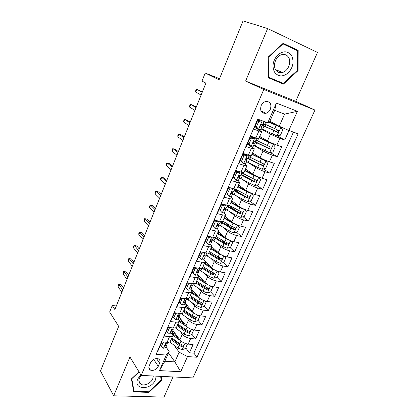 <?xml version="1.0" encoding="UTF-8"?>
<svg xmlns="http://www.w3.org/2000/svg" width="418" height="418" viewBox="0 0 418 418"><rect width="100%" height="100%" fill="white"/><g stroke="black" fill="none" stroke-linecap="round" stroke-linejoin="round"><path stroke-width="0.63" d="M261.13 105.66C259.797 110.906 261.365 113.466 265.843 113.341C267.844 112.761 269.359 111.381 270.389 109.192C271.757 103.883 270.153 101.323 265.561 101.511C263.601 102.128 262.123 103.512 261.13 105.66M267.619 28.544L245.601 81.071L295.719 101.323L317.487 52.438L267.619 28.544L243.057 20.9L219.058 79.828L205.212 73.03L201.988 81.092L205.902 83.119L114.877 309.576L112.254 305.501L109.652 312.006L118.67 326.369L100.513 370.959L113.68 395.804L164.008 397.1L172.984 376.947M295.719 101.323L314.947 110.07L192.907 377.903L141.185 375.416L263.8 89.468L314.947 110.07M257.995 119.229L253.705 129.167L258.904 130.991L255.879 137.945L258.805 138.557L261.804 131.67L258.904 130.991M255.879 137.945L250.68 136.169L246.176 146.593L251.385 148.291L248.407 155.135C250.225 155.7 251.213 155.851 251.375 155.585L254.332 148.803C254.181 149.043 253.198 148.871 251.385 148.291M248.407 155.135L243.203 153.484L238.772 163.741L243.981 165.319L241.05 172.059C242.868 172.582 243.872 172.681 244.065 172.357L246.975 165.68C246.798 165.977 245.794 165.857 243.981 165.319M241.05 172.059L235.841 170.523L231.478 180.623L236.692 182.091L233.808 188.722C235.627 189.202 236.645 189.255 236.865 188.868L239.728 182.295C239.524 182.656 238.511 182.588 236.692 182.091M233.808 188.722L228.594 187.306L224.299 197.249L229.519 198.602L226.676 205.133C228.5 205.578 229.529 205.572 229.769 205.133L232.596 198.654C232.361 199.078 231.337 199.057 229.519 198.602M226.676 205.133L221.456 203.827L217.229 213.619L222.449 214.862L219.654 221.3C221.477 221.697 222.517 221.65 222.784 221.153L231.671 226.31L232.972 223.353L224.064 218.212M219.654 221.3L214.429 220.098L210.264 229.738L215.489 230.882L212.731 237.22C214.559 237.581 215.615 237.487 215.902 236.933L218.645 230.652C218.363 231.18 217.313 231.258 215.489 230.882M212.731 237.22L207.511 236.123L203.404 245.622L208.629 246.657L205.917 252.9C207.741 253.23 208.812 253.089 209.12 252.482L211.821 246.291C211.518 246.876 210.458 246.996 208.629 246.657M205.917 252.9L200.692 251.908L196.648 261.266L201.873 262.201L199.198 268.356C201.027 268.643 202.108 268.46 202.443 267.807L205.102 261.705C204.778 262.337 203.702 262.504 201.873 262.201M199.198 268.356L193.973 267.457L189.991 276.674L195.216 277.515L192.583 283.576C194.412 283.832 195.504 283.608 195.859 282.902L198.477 276.894C198.132 277.578 197.045 277.782 195.216 277.515M192.583 283.576L187.358 282.777L183.434 291.858L188.659 292.605L186.062 298.583C187.891 298.802 188.993 298.536 189.37 297.783L191.951 291.858C191.585 292.59 190.488 292.84 188.659 292.605M186.062 298.583L180.837 297.872L176.971 306.822L182.196 307.481L179.636 313.369C181.464 313.557 182.577 313.249 182.974 312.45L185.519 306.608C185.132 307.392 184.024 307.679 182.196 307.481M179.636 313.369L174.41 312.748L170.601 321.573L175.826 322.137L173.303 327.942C175.132 328.099 176.255 327.754 176.668 326.907L179.181 321.149C178.773 321.975 177.655 322.304 175.826 322.137M173.303 327.942L168.078 327.409L164.326 336.103L169.546 336.584C171.375 336.72 172.503 336.354 172.927 335.487L172.08 332.895M173.036 330.695L179.855 339.818C181.919 342.159 184.693 343.591 188.178 344.113L193.111 344.531L189.401 352.802L185.738 347.896M178.246 337.869L174.745 332.979M180.048 331.26L182.316 334.233C184.395 336.558 187.18 337.984 190.671 338.528L195.598 338.982L191.841 334.191M183.11 323.062L180.519 319.76M195.598 338.982L199.355 330.591L194.427 330.089C190.937 329.52 188.137 328.093 186.026 325.8L179.035 316.907M185.117 302.935L192.29 311.588C194.443 313.824 197.27 315.256 200.765 315.872L205.693 316.457L201.878 324.964L198.027 320.292M187.86 307.967L186.423 306.227M191.282 288.765L198.639 297.177C200.839 299.356 203.691 300.782 207.187 301.451L212.114 302.12L208.248 310.746L204.297 306.201M197.531 274.396L205.076 282.558C207.328 284.679 210.202 286.1 213.708 286.821L218.63 287.579L214.711 296.331L210.662 291.91L212.61 287.537L211.085 286.142M207.49 288.457L206.748 287.647M205.097 261.078L211.607 267.729C213.906 269.788 216.811 271.209 220.317 271.982L225.239 272.829L221.263 281.706L216.999 277.306M213.755 273.952L212.156 272.306M211.754 246.448L218.238 252.681C220.584 254.682 223.515 256.098 227.026 256.929L231.948 257.869L227.909 266.872L223.416 262.494M219.999 259.16L217.01 256.244M218.311 231.41L224.957 237.419C227.361 239.357 230.318 240.768 233.834 241.656L238.751 242.686L234.655 251.824L229.91 247.461M226.049 243.913L221.467 239.707M224.968 216.153L231.781 221.927C234.237 223.802 237.22 225.208 240.742 226.154L245.653 227.287L241.499 236.551L236.473 232.215M231.243 227.7L225.464 222.71M231.713 200.677L238.704 206.21C241.212 208.012 244.227 209.418 247.749 210.421L252.655 211.654L248.444 221.059L243.109 216.743M235.768 210.797L229.863 206.022M238.563 184.97L245.732 190.253C248.297 191.987 251.343 193.393 254.865 194.459L259.766 195.791L255.487 205.337L249.818 201.048M239.639 193.346L236.327 190.843M245.512 169.034L252.864 174.06C255.487 175.722 258.559 177.122 262.086 178.251L266.982 179.693L262.64 189.38L256.589 185.117M252.566 152.857L260.106 157.623C262.786 159.211 265.89 160.601 269.417 161.797L274.307 163.344L269.897 173.183L263.424 168.95M259.724 136.44L267.457 140.929C270.2 142.444 273.33 143.829 276.862 145.088L281.742 146.755L277.265 156.74L270.315 152.539M261.804 131.67L254.51 127.297M254.332 148.803L251.673 146.828M249.562 145.521L247.257 144.095M246.975 165.68L244.932 163.882M241.573 161.625L240.11 160.643M239.728 182.295L238.03 180.545M233.375 177.164L233.072 176.939M232.596 198.654L231.107 196.888M222.449 214.862C224.273 215.28 225.312 215.249 225.568 214.774L224.215 212.945M218.645 230.652L217.386 228.74M211.821 246.291L210.635 244.279M205.102 261.705L203.974 259.588M198.477 276.894L197.411 274.673M191.951 291.858L190.942 289.543M185.519 306.608L184.563 304.2M179.181 321.149L178.277 318.652M158.25 366.335L159.603 363.221C160.387 361.142 159.942 359.668 158.276 358.806C155.115 358.085 152.554 359.37 150.59 362.662L149.236 365.807C148.484 367.814 148.892 369.251 150.449 370.123C153.631 370.933 156.233 369.669 158.25 366.335L153.662 359.375M269.876 121.309L279.219 126.262L284.59 114.135L274.673 110.342L269.291 122.641L267.771 122.787L257.697 119.12L156.149 354.318L166.275 355.039L169.149 351.454L165.967 346.94M267.771 122.787L276.387 103.074L297.397 111.313L288.822 130.453L298.154 133.854L196.972 357.238L187.515 356.559L180.717 371.738L159.477 370.588L166.275 355.039M260.869 128.822L270.43 134.183L267.457 140.929M253.71 145.276L263.032 150.976L260.106 157.623M262.305 169.217L265.921 161.066L267.828 163.501L265.639 168.423L262.222 169.238L257.687 167.357L248.125 162.461L255.748 167.513L252.864 174.06M242.262 179.291L248.574 183.805L245.732 190.253M236.118 195.708L241.505 199.856L238.704 206.21M229.843 211.795L234.54 215.667L231.781 221.927M223.515 227.58L227.674 231.248L224.957 237.419M217.182 243.098L220.913 246.604L218.238 252.681M210.871 258.366L214.246 261.736L211.607 267.729M204.595 273.388L207.678 276.648L205.076 282.558M198.367 288.185L201.199 291.351L198.639 297.177M183.721 298.264L182.029 298.797L180.106 303.238L179.144 302.062L180.947 297.898M192.196 302.752L194.819 305.851L192.29 311.588M186.088 317.11L188.523 320.141L186.026 325.8M189.401 352.802L193.879 353.142L293.436 132.135M270.43 134.183L279.872 138.337L284.747 140.046L289.016 130.526M277.265 156.74L272.379 155.146C268.852 153.923 265.738 152.533 263.032 150.976M269.897 173.183L265.007 171.699C261.48 170.544 258.392 169.149 255.748 167.513M262.64 189.38L257.739 188.001C254.217 186.914 251.161 185.514 248.574 183.805M255.487 205.337L250.581 204.068C247.059 203.038 244.034 201.633 241.505 199.856M248.444 221.059L243.532 219.889C240.01 218.922 237.016 217.512 234.54 215.667M241.499 236.551L236.583 235.48C233.066 234.571 230.099 233.16 227.674 231.248M234.655 251.824L229.738 250.847C226.227 249.995 223.285 248.579 220.913 246.604M227.909 266.872L222.993 265.989C219.481 265.19 216.566 263.774 214.246 261.736M221.263 281.706L216.341 280.912C212.835 280.17 209.946 278.749 207.678 276.648M214.711 296.331L209.784 295.625C206.283 294.936 203.425 293.509 201.199 291.351M208.248 310.746L203.32 310.13C199.825 309.487 196.993 308.061 194.819 305.851M201.878 324.964L196.951 324.425C193.461 323.84 190.65 322.409 188.523 320.141M157.837 350.409L158.135 350.43L161.839 341.861L167.059 342.305C168.888 342.431 170.021 342.049 170.45 341.161L172.927 335.487M169.149 351.454L164.859 361.246L174.865 361.894L179.155 352.212L187.515 356.559M168.532 352.86L174.865 361.894L180.717 371.738M174.071 345.211L179.155 352.212M141.185 375.416L129.946 357.003L113.68 395.804M245.601 81.071L263.8 89.468M219.528 78.678L205.212 73.03M116.319 305.986L112.254 305.501M193.879 353.142L196.972 357.238M284.747 140.046L277.249 135.881M288.822 130.453L279.219 126.262M164.859 361.246L159.477 370.588M276.387 103.074L274.673 110.342M297.397 111.313L284.59 114.135M138.969 371.785L131.409 378.907L133.75 391.912L148.897 392.371L161.735 380.239L161.17 376.378M283.153 43.32L267.985 57.235L268.393 77.764L283.461 84.081L298.071 70.605L298.17 50.379L283.153 43.32M161.024 379.136L161.735 380.239M148.536 391.776L148.897 392.371M293.713 48.953L282.725 43.712M268.393 77.727L279.208 82.262L279.642 81.865M293.713 48.869L298.17 50.379M297.391 70.344L298.071 70.605M279.208 82.262L283.461 84.081M164.07 342.049L163.182 342.352L161.338 346.606L163.563 348.246L165.747 347.447L166.907 344.782L166.996 343.685M161.949 341.872L160.455 345.331L161.338 346.606M167.973 342.332L167.644 343.094L166.437 343.836C165.34 344.322 165.037 344.881 165.523 345.529L166.907 344.782M123.535 288.028L121.277 284.81L118.947 284.48L122.761 289.961M118.033 286.774L118.592 284.104L118.947 284.48L118.033 286.774L121.831 292.276M118.592 284.104L121.277 284.81M163.182 342.352L162.895 341.95M181.773 341.616L172.984 335.314M178.585 338.115L172.66 333.726M186.924 343.92L187.29 344.406L185.451 348.544L182.128 349.704L177.943 348.048L169.651 341.966M172.89 333.93L174.693 333.115M187.29 344.406L186.548 343.831M173.548 331.375L172.488 333.449M171.134 339.604L179.103 345.42L182.185 346.877L181.161 345.498L171.558 338.627M172.765 331.322L173.397 331.364M182.185 346.877C183.46 346.674 183.779 346.146 183.136 345.299L179.834 343.758L171.855 337.948M140.793 374.768L137.773 378.99C132.731 390.004 151.253 390.553 155.454 379.774L156.201 376.137M141.258 375.421L139.408 378.18C138.384 380.866 138.844 382.867 140.793 384.189C144.132 386.394 150.992 383.269 152.774 378.781L153.333 376.001M160.616 376.352L161.155 380.025L148.714 391.781L134.037 391.326L131.78 378.729L139.037 371.895M133.462 390.328L134.037 391.326M274.412 71.959C278.101 76.844 282.683 77.184 288.159 72.967C293.013 67.664 294.22 62.005 291.774 55.991C288.185 50.912 283.571 50.5 277.923 54.748C272.964 60.234 271.794 65.971 274.412 71.959M275.593 69.639C277.249 72.236 279.564 73.166 282.547 72.434C287.986 71.097 291.623 62.428 288.713 57.579C287.025 54.815 284.595 53.87 281.429 54.742C276.011 56.289 272.64 64.994 275.593 69.639L282.547 72.434M282.949 43.906L297.496 50.73L297.412 70.323L283.252 83.381L268.659 77.246L268.262 57.37L282.949 43.906L282.636 43.801M268.382 77.131L268.659 77.246M267.985 57.266L268.262 57.37M170.528 327.66L169.374 328.041L167.503 332.357L169.724 334.06L171.887 333.334L173.068 330.633L173.13 329.488M168.193 327.419L166.594 331.113L167.503 332.357M174.217 327.984L173.81 328.919L172.624 329.609C171.5 330.11 171.202 330.68 171.73 331.328L173.068 330.633M128.707 275.159L126.393 272.029L124.057 271.669L127.971 276.998M123.132 273.989L123.686 271.329L124.057 271.669L123.132 273.989L127.03 279.344M123.686 271.329L126.393 272.029M169.374 328.041L168.966 327.498M177.08 313.066L175.654 313.526L173.757 317.905L175.968 319.671L178.115 319.023L179.312 316.28L179.348 315.094M174.525 312.763L172.827 316.692L173.757 317.905M180.55 313.427L180.064 314.545L178.894 315.182C177.749 315.695 177.457 316.274 178.026 316.922L179.312 316.28M133.948 262.133L131.571 259.092L129.235 258.695L133.248 263.868M128.3 261.041L128.843 258.397L129.235 258.695L128.3 261.041L132.292 266.245M128.843 258.397L131.571 259.092M175.654 313.526L175.111 312.831M180.106 303.238L182.305 305.077L184.432 304.503L185.644 301.723L185.649 300.479M186.977 298.661L186.412 299.962L185.258 300.542C184.082 301.07 183.805 301.66 184.416 302.308L185.644 301.723M139.251 248.935L136.817 245.988L134.476 245.559L138.593 250.575M133.53 247.931L133.541 246.62L134.068 245.303L134.476 245.559L133.53 247.931L137.626 252.979M134.068 245.303L136.817 245.988M182.029 298.797L181.313 297.935M190.462 283.252L188.492 283.853L186.543 288.363L188.732 290.27L190.843 289.773L192.071 286.952L192.034 285.656M187.468 282.793L185.555 287.218L186.543 288.363M193.497 283.676L192.844 285.165L191.71 285.687C190.514 286.236 190.242 286.837 190.895 287.485L192.071 286.952M144.623 235.574L142.125 232.716L139.79 232.251L144.006 237.111M138.828 234.66L138.823 233.375L139.356 232.042L139.79 232.251L138.828 234.66L143.024 239.545M139.356 232.042L142.125 232.716M188.492 283.853L187.572 282.808M188.377 327.837L179.071 321.395M184.824 324.269L179.233 320.298M192.97 329.833L193.487 330.486L191.622 334.682L188.293 335.821L184.077 334.144L175.309 327.858M179.39 320.418L180.79 319.138M193.487 330.486L192.541 329.718M179.808 317.894L179.275 317.858L178.695 319.19M177.18 325.737L185.252 331.479L188.361 332.942L187.316 331.594L177.587 324.807M178.643 317.811L179.275 317.858M188.361 332.942C189.673 332.723 189.976 332.185 189.286 331.322L186 329.797L177.911 324.06M195.101 313.845L185.231 307.272M191.172 310.24L185.587 306.389M199.072 315.533L199.773 316.369L197.876 320.622L194.542 321.735L190.3 320.047L180.863 313.422M185.926 306.64L186.914 305.103M199.773 316.369L198.628 315.402M186.177 304.215L185.231 304.173L184.991 304.727M183.314 311.671L191.491 317.346L194.626 318.809L193.55 317.497L183.695 310.788M184.604 304.111L185.231 304.173M194.626 318.809C195.969 318.573 196.261 318.02 195.514 317.147L192.249 315.637L184.051 309.973M201.946 299.638L191.475 292.955M197.625 296.022L191.831 292.135M205.228 301.012L206.147 302.052L204.224 306.368L200.88 307.455L196.612 305.746L186.815 299.032M192.39 292.522L193.126 290.871M206.147 302.052L204.804 300.876M191.068 289.251L191.559 289.078M192.646 290.322L191.596 290.338M189.532 297.412L197.819 303.008L200.98 304.476L199.877 303.202L189.892 296.581M200.98 304.476C202.354 304.226 202.636 303.656 201.831 302.773L198.587 301.274L190.284 295.688M208.911 285.217L206.246 283.921L197.808 278.43M204.203 281.617L198.142 277.662M210.662 291.91L207.307 292.971L203.012 291.247L193.079 284.632M211.372 286.236L212.61 287.537M197.724 275.013L197.792 274.678M199.198 276.199L198.513 276.314M195.833 282.955L204.235 288.467L207.422 289.94L206.288 288.702L196.178 282.171M207.422 289.94C208.833 289.674 209.104 289.089 208.242 288.195L205.013 286.711L196.596 281.204M197.296 268.027L195.054 268.69L193.074 273.262L195.258 275.248L197.343 274.83L198.587 271.966L198.503 270.608M195.054 268.69L194.036 267.598L192.066 272.16L193.074 273.262M194.036 267.598L194.318 267.515M200.112 268.471L199.376 270.153L198.252 270.618C197.04 271.188 196.779 271.794 197.468 272.442L198.587 271.966M150.062 222.036L147.507 219.283L145.166 218.781L149.487 223.468M144.189 221.216L144.173 219.962L144.712 218.609L145.166 218.781L144.189 221.216L148.494 225.939M144.712 218.609L147.507 219.283M215.996 270.577L212.783 269.103L204.235 263.695M210.912 267.018L204.543 262.985M217.574 271.23L219.168 272.808L217.188 277.249L213.828 278.284L209.502 276.538L199.438 270.023M219.168 272.808L217.47 271.188M205.781 261.778L204.94 262.07M214.267 273.252L212.799 273.994L202.552 267.557M202.087 268.194L210.745 273.722L213.964 275.196C215.395 274.908 215.657 274.312 214.747 273.409L211.534 271.935L203.007 266.512M204.23 252.582L201.711 253.303L199.705 257.943L201.873 260.001L203.942 259.672L205.201 256.762L205.055 255.325M201.711 253.303L200.666 252.247L198.665 256.877L199.705 257.943M200.666 252.247L201.392 252.038M206.826 253.036L206.006 254.923L204.862 255.33C203.665 255.915 203.414 256.532 204.104 257.174L205.201 256.762M155.574 208.331L152.951 205.672L150.611 205.133L155.041 209.653M149.623 207.6L149.592 206.377L150.135 205.008L150.611 205.133L149.623 207.6L154.038 212.151M150.135 205.008L152.951 205.672M223.196 255.706L219.413 254.076L210.75 248.752M217.768 252.232L211.038 248.093M223.959 256.02L225.819 257.869L223.813 262.373L220.443 263.377L216.085 261.616L205.808 255.147M212.156 246.834L212.166 247.247L211.231 247.649M208.127 253.042L217.35 258.758L220.641 260.247C222.047 259.923 222.298 259.317 221.388 258.423L218.149 256.95L209.502 251.61M220.892 258.256L219.398 259.071L208.969 252.702M211.262 236.912L208.467 237.685L206.429 242.393L208.592 244.53L210.635 244.284L211.916 241.332L211.691 239.812M208.592 244.53L206.429 242.393M208.467 237.685L207.396 236.666L205.363 241.369M207.396 236.666L208.566 236.342M213.64 237.377L212.731 239.467L211.565 239.812C210.395 240.413 210.155 241.04 210.839 241.682L211.916 241.332M161.155 194.443L158.469 191.888L156.128 191.308L160.669 195.65M155.13 193.811L155.078 192.62L155.632 191.23L156.128 191.308L155.13 193.811L159.65 198.184M230.501 240.606L226.143 238.824L217.36 233.594M224.785 237.257L217.621 232.988M227.235 248.235L230.595 240.669L232.565 242.712L230.532 247.284L227.152 248.261L222.768 246.479L211.905 239.812M218.149 231.781L218.52 232.68L217.684 233.025M213.833 237.398L224.048 243.579L227.418 245.084C228.798 244.723 229.033 244.102 228.129 243.219L224.858 241.74L216.096 236.494M227.606 243.041L226.091 243.934L215.113 237.398M218.4 221.012L215.327 221.833L213.258 226.613L215.411 228.829L217.428 228.667L218.729 225.678L218.4 224.058M215.411 228.829L213.258 226.613M215.327 221.833L214.225 220.856L212.166 225.626M214.225 220.856L215.85 220.422M220.558 221.477L219.554 223.782L218.374 224.064C217.224 224.68 216.994 225.312 217.673 225.96L218.729 225.678M166.813 180.372L164.06 177.922L161.714 177.305L166.369 181.469M160.705 179.839L160.637 178.679L161.196 177.274L161.714 177.305L160.705 179.839L165.34 184.035M218.525 224.57L229.55 231.117L233.96 232.915L237.346 231.974L239.409 227.335L237.403 225.161L232.972 223.353M232.016 222.12L224.304 217.668M224.853 216.409L225.245 216.393M224.565 217.067L224.894 218.018M220.328 222L230.846 228.176L234.294 229.696C235.642 229.294 235.867 228.662 234.963 227.794L231.671 226.31M234.414 227.596L232.889 228.578L220.814 221.514M225.642 204.877L222.292 205.74L220.192 210.594L222.329 212.887L224.325 212.819L225.647 209.784L225.192 208.096M222.329 212.887L220.192 210.594M222.292 205.74L221.159 204.804L219.069 209.643M221.159 204.804L223.233 204.271M221.357 204.052L221.932 204.606M227.58 205.332L226.483 207.861L225.281 208.075C224.158 208.707 223.933 209.35 224.607 210.003L225.647 209.784M172.54 166.113L169.718 163.772L167.378 163.119L172.148 167.095M166.348 165.685L166.27 164.561L166.834 163.135L167.378 163.119L166.348 165.685L171.103 169.698M225.563 209.314L236.426 215.531L240.867 217.35L244.264 216.435L246.359 211.727L244.363 209.481L239.906 207.652L230.872 202.61M244.363 209.481L243.83 209.063M239.958 207.077L231.086 202.119M227.434 205.672L230.151 205.917M231.42 201.345L232.293 201.131M227.078 206.487L237.743 212.543L241.275 214.073C242.592 213.64 242.801 212.992 241.902 212.135L229.283 205.426M241.317 211.926L239.78 212.992L227.329 205.917M232.826 188.455L229.362 189.396L227.23 194.328L229.357 196.706L231.321 196.732L232.664 193.649L232.068 191.919M229.357 196.706L227.23 194.328M232.91 188.523L233.751 188.706M229.362 189.396L228.202 188.508L226.075 193.419M228.202 188.508L230.726 187.886M229.247 188.246L228.427 187.687M234.712 188.946L233.516 191.695L232.298 191.846C231.201 192.494 230.987 193.147 231.65 193.8L232.664 193.649M178.35 151.671L175.456 149.44L173.109 148.74L178 152.528M172.075 151.342L171.976 150.255L172.545 148.813L173.109 148.74L172.075 151.342L176.945 155.167M232.617 193.753L243.407 199.71L247.879 201.549L251.281 200.666L253.407 195.89L251.427 193.56L246.939 191.716L237.779 186.768M251.427 193.56L250.439 192.839M249.781 192.541L237.962 186.344M234.639 190.556L236.865 190.645L237.09 190.138M238.082 186.067L238.934 185.905L239.153 185.404M233.928 190.744L244.744 196.679L248.355 198.221C249.64 197.751 249.839 197.097 248.945 196.246L235.052 189.014M229.816 187.635L230.166 188.022M248.318 196.016L246.777 197.176L234.148 190.242M239.639 171.641L240.099 171.965L236.541 172.806L234.378 177.812L236.489 180.273L238.427 180.398L239.791 177.269L239.033 175.539M236.489 180.273L235.303 179.411L233.192 176.95L234.378 177.812M240.099 171.965L241.776 172.258M236.541 172.806L235.35 171.96L233.192 176.95M235.35 171.96L238.328 171.255M237.158 171.532L236.285 170.654M241.954 172.305L240.653 175.283L239.42 175.367C238.349 176.03 238.145 176.694 238.803 177.347L239.791 177.269M184.233 137.031L181.271 134.92L178.925 134.178L183.936 137.768M177.869 136.811L177.754 135.761L178.334 134.298L178.925 134.178L177.869 136.811L182.859 140.443M239.551 177.822L250.492 183.659L254.996 185.514L258.408 184.667L260.566 179.818L258.596 177.404L254.076 175.539L244.786 170.696M258.596 177.404L244.948 170.33M242.957 175.419L243.574 175.283L244.086 174.102M245.444 170.596L246.118 169.447M240.878 174.766L251.85 180.576L255.539 182.128C256.793 181.626 256.981 180.957 256.093 180.121L241.719 172.833M236.353 170.711L236.551 171.678M255.414 179.86L254.249 181.219L253.883 181.125L241.066 174.332M246.364 154.488L247.399 155.151L243.835 155.956L241.635 161.04L243.736 163.59L245.643 163.814L247.028 160.637L246.092 158.965M243.736 163.59L242.513 162.769L240.418 160.225L241.635 161.04M247.399 155.151L249.3 155.397M243.835 155.956L242.607 155.156L240.418 160.225M242.607 155.156L246.04 154.383M243.919 154.859L242.931 154.106M249.295 155.428L247.905 158.621L246.657 158.631C245.612 159.31 245.413 159.984 246.061 160.643L247.028 160.637M190.195 122.197L187.159 120.201L184.813 119.417L189.95 122.808M183.748 122.087L183.612 121.074L184.202 119.595L184.813 119.417L183.748 122.087L188.863 125.515M265.921 161.066L251.902 154.383M265.874 161.003L252.033 154.08M247.937 158.553L249.478 159.357L248.125 162.461L246.589 161.651M249.478 159.357L262.833 165.784C264.056 165.256 264.228 164.577 263.35 163.746L248.788 156.588M243.689 154.66L243.124 155.041M262.608 163.459L261.511 164.927L261.088 164.828L248.093 158.192M251.239 138.844L249.98 138.092L253.543 137.329L254.813 138.076L251.239 138.844L249.003 144.006L251.087 146.65L252.974 146.974L254.379 143.745L253.271 142.214M251.087 146.65L249.839 145.877L247.754 143.238L249.003 144.006M253.543 137.329L254.405 137.538M254.813 138.076L256.678 138.457L256.469 138.139M249.98 138.092L247.754 143.238M250.612 137.956L250.063 137.6M256.678 138.457L255.267 141.702L254.008 141.639C252.989 142.334 252.796 143.013 253.433 143.677L254.379 143.745M196.241 107.16L193.126 105.289L190.78 104.458L196.047 107.64M189.704 107.165L189.547 106.188L190.143 104.688L190.78 104.458L189.704 107.165L194.945 110.383M253.726 145.239L269.553 152.711L272.98 151.933L275.206 146.937L273.262 144.351L259.123 137.82M273.262 144.351L259.228 137.585M256.856 140.552L256.521 140.443L255.795 142.115M254.181 141.608L270.232 149.195C271.428 148.641 271.59 147.946 270.718 147.126L255.962 140.098M269.903 146.802C270.127 147.669 269.788 148.202 268.884 148.39L255.137 141.759M255.905 140.239L256.521 140.443M262.206 120.76L258.758 121.46L256.49 126.706L258.559 129.439L260.414 129.873L261.84 126.591L260.607 125.285M258.559 129.439L257.279 128.713L255.21 125.985L256.49 126.706M255.45 126.304L255.043 126.064M258.758 121.46L257.467 120.755L255.21 125.985M257.467 120.755L260.503 120.144M264.082 121.445L262.744 124.517L261.475 124.376C260.477 125.087 260.294 125.776 260.926 126.45L261.84 126.591M202.364 91.923L196.831 89.3L202.228 92.263M195.739 92.044L195.561 91.103L196.167 89.583L196.831 89.3L195.739 92.044L201.11 95.048M260.978 128.577L277.003 135.934L280.436 135.192L282.693 130.118L280.765 127.448L269.406 122.38M280.765 127.448L269.479 122.213M263.868 123.66L265.618 124.768L263.575 124.245L263.042 125.468M263.053 123.806L263.533 123.874L263.152 123.582M260.978 124.684L277.745 132.349C278.91 131.764 279.062 131.064 278.195 130.249L263.246 123.357M277.28 129.878C277.615 130.761 277.306 131.336 276.371 131.597L261.203 124.507M262.959 124.026L263.575 124.245M182.316 334.233L179.855 339.818M190.671 338.528L188.178 344.113M279.872 138.337L276.862 145.088M272.379 155.146L269.417 161.797M265.007 171.699L262.086 178.251M257.739 188.001L254.865 194.459M250.581 204.068L247.749 210.421M243.532 219.889L240.742 226.154M236.583 235.48L233.834 241.656M229.738 250.847L227.026 256.929M222.993 265.989L220.317 271.982M216.341 280.912L213.708 286.821M209.784 295.625L207.187 301.451M203.32 310.13L200.765 315.872M196.951 324.425L194.427 330.089M169.546 336.584L167.059 342.305M156.468 358.513L159.603 363.221M166.103 342.227L163.511 348.204M165.246 344.887L165.7 345.529M182.211 349.678L185.022 343.345M169.818 342.086L169.948 341.783M179.834 343.758L180.999 341.119M177.943 348.048L179.103 345.42M172.347 327.843L169.666 334.019M171.417 330.711L171.876 331.328M178.679 313.254L175.915 319.629M177.676 316.332L178.136 316.922M185.106 298.452L182.253 305.03M184.024 301.754L184.49 302.308M191.627 283.43L188.68 290.223M190.472 286.962L190.932 287.485M188.377 335.79L191.261 329.295M175.847 328.255L176.177 327.493M186 329.797L187.18 327.122M184.077 334.144L185.252 331.479M194.626 321.708L197.583 315.041M181.961 314.231L182.494 312.998M192.249 315.637L193.445 312.92M190.3 320.047L191.491 317.346M200.964 307.429L204 300.589M188.157 300.014L188.905 298.295M198.587 301.274L199.799 298.525M196.612 305.746L197.819 303.008M207.391 292.945L210.51 285.922M194.443 285.593L195.41 283.378M205.013 286.711L206.246 283.921M203.012 291.247L204.235 288.467M198.247 268.189L195.201 275.201M197.019 271.956L197.468 272.442M213.911 278.257L217.109 271.052M200.818 270.969L202.009 268.241M211.534 271.935L212.783 269.103M209.502 276.538L210.745 273.722M212.799 273.994L213.959 275.196L212.804 273.994M204.961 252.723L201.821 259.949M203.665 256.73L204.104 257.174M220.526 263.356L223.808 255.962M207.286 256.135L208.525 253.292M218.149 256.95L219.413 254.076M216.085 261.616L217.35 258.758M219.398 259.071L220.589 260.236M211.78 237.016L208.54 244.478M210.416 241.28L210.839 241.682M213.849 241.087L215.103 238.203M224.858 241.74L226.143 238.824M222.768 246.479L224.048 243.579M226.091 243.934L227.314 245.058M218.698 221.08L215.359 228.771M217.271 225.605L217.673 225.96M234.043 232.894L237.45 225.218M220.505 225.819L221.78 222.893M229.55 231.117L230.846 228.176M232.889 228.578L234.137 229.654M225.725 204.898L222.277 212.83M224.236 209.69L224.607 210.003M240.956 217.329L244.41 209.533M228.228 205.431L228.061 205.818M227.256 210.327L228.552 207.359M238.579 210.651L239.906 207.652M236.426 215.531L237.743 212.543M239.78 212.992L241.066 214.026M232.821 188.544L229.304 196.648M231.311 193.534L231.65 193.8M247.968 201.528L251.474 193.623M235.313 189.161L234.697 190.571M236.254 189.688L236.515 189.093M234.111 194.605L235.423 191.596M245.596 194.762L246.939 191.716M243.407 199.71L244.744 196.679M246.777 197.176L248.093 198.169M240.01 171.986L236.436 180.215M237.33 171.49L237.534 171.025M238.5 177.133L238.803 177.347M255.084 185.493L258.643 177.467M242.283 173.146L241.62 174.667M243.239 173.663L243.736 172.529M241.066 178.653L242.398 175.597M252.712 178.632L254.076 175.539M250.492 183.659L251.85 180.576M253.883 181.125L255.231 182.065M247.31 155.172L243.684 163.527M244.593 154.707L244.896 154.017M249.358 156.891L248.658 158.511M250.335 157.393L251.066 155.71M259.939 162.257L261.323 159.117M257.687 167.357L259.066 164.232M261.088 164.828L262.473 165.727M254.724 138.097L251.04 146.582M251.97 137.663L252.367 136.749M269.641 152.69L273.315 144.419M257.53 140.882L258.512 138.635M255.288 146.028L256.662 142.878M267.274 145.631L268.68 142.444M264.991 150.809L266.391 147.638M268.408 148.285L269.829 149.132M262.243 120.776L258.512 129.371M259.463 120.353L259.683 119.846M277.087 135.913L280.818 127.511M264.84 124.12L265.743 122.051M262.561 129.345L263.957 126.142M274.725 128.749L276.152 125.515M272.405 134.011L273.827 130.792M275.838 131.487L277.296 132.287M263.225 123.404L263.664 123.561M260.884 110.78L265.843 113.341M225.568 214.774L222.784 221.153M148.855 367.621L150.449 370.123M165.225 345.101L165.523 345.529M138.87 380.976L140.793 384.189M171.401 330.884L171.73 331.328M177.666 316.463L178.026 316.922M184.024 301.838L184.416 302.308M190.472 287.004L190.895 287.485M198.722 278.048L199.423 276.439M205.128 263.366L205.813 261.804M211.633 248.47L212.166 247.247M219.46 259.097L220.641 260.252M218.227 233.359L218.52 232.68M226.222 243.981L227.418 245.084M233.077 228.641L234.294 229.696M240.031 213.07L241.275 214.073M229.08 187.436L228.85 187.969M247.085 197.265L248.355 198.221M236.238 170.868L235.815 171.85M254.243 181.219L255.539 182.128M252.681 154.409L253.188 153.249M250.471 159.477L251.192 157.826M261.511 164.932L262.833 165.784M259.886 137.909L260.362 136.811M257.64 143.05L258.402 141.305M268.884 148.39L270.232 149.195M264.918 126.372L265.618 124.768M276.371 131.597L277.745 132.349"/></g></svg>
